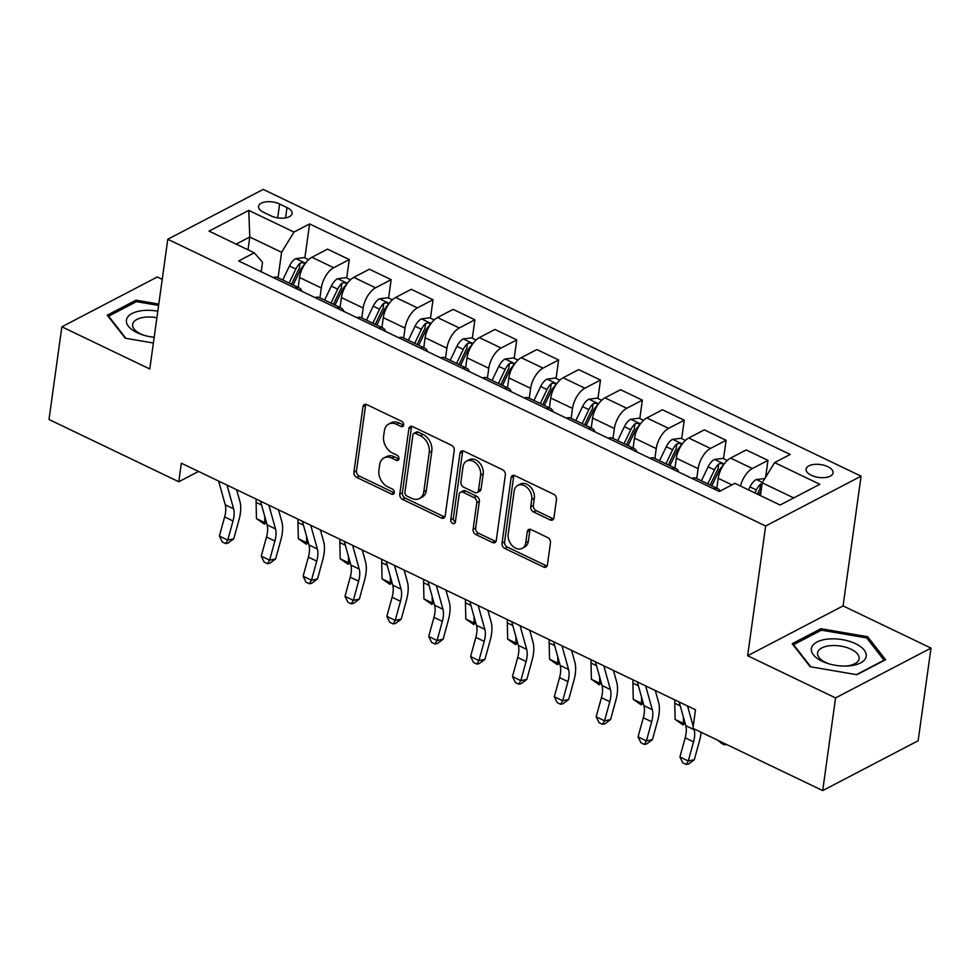 <?xml version="1.0" encoding="UTF-8"?>
<svg xmlns="http://www.w3.org/2000/svg" width="980" height="980" viewBox="0 0 980 980"><rect width="100%" height="100%" fill="white"/><g stroke="black" fill="none" stroke-linecap="round" stroke-linejoin="round"><path stroke-width="1.47" d="M403.674 425.026A2.928 2.131 -117.6 0 0 401.727 421.376L366.802 404.618A4.177 3.05 -117.6 0 0 364.352 404.544A4.177 3.05 -117.6 0 0 363.004 406.676L353.915 472.176A4.177 3.05 -117.6 0 0 356.696 477.395L391.632 494.141A2.928 2.131 -117.6 0 0 393.335 494.19A2.928 2.131 -117.6 0 0 394.291 492.695A2.928 2.131 -117.6 0 0 392.343 489.045L387.823 486.876A13.377 9.763 -117.6 0 1 378.917 470.192L379.664 464.728A13.377 9.763 -117.6 0 1 384.001 457.917A13.377 9.763 -117.6 0 1 391.804 458.138L396.324 460.306A2.928 2.131 -117.6 0 0 398.039 460.355A2.928 2.131 -117.6 0 0 398.983 458.861A2.928 2.131 -117.6 0 0 397.035 455.21L392.515 453.042A13.377 9.763 -117.6 0 1 383.609 436.357L384.368 430.894A13.377 9.763 -117.6 0 1 388.693 424.083A13.377 9.763 -117.6 0 1 396.496 424.291L401.016 426.459A2.928 2.131 -117.6 0 0 402.731 426.508A2.928 2.131 -117.6 0 0 403.674 425.026M827.843 466.688A13.622 6.505 7.9 0 0 814.013 464.434A13.622 6.505 7.9 0 0 806.087 469.126A13.622 6.505 7.9 0 0 811.33 475.3A13.622 6.505 7.9 0 0 825.148 477.554A13.622 6.505 7.9 0 0 833.086 472.862A13.622 6.505 7.9 0 0 827.843 466.688M550.135 519.915A4.177 3.05 -117.6 0 0 552.585 519.976A4.177 3.05 -117.6 0 0 553.933 517.857L556.481 499.482A4.177 3.05 -117.6 0 0 553.7 494.263L514.904 475.655A4.177 3.05 -117.6 0 0 512.466 475.582A4.177 3.05 -117.6 0 0 511.107 477.713L502.03 543.214A4.177 3.05 -117.6 0 0 504.81 548.433L543.606 567.028A4.177 3.05 -117.6 0 0 546.044 567.101A4.177 3.05 -117.6 0 0 547.391 564.97L550.478 542.773A4.177 3.05 -117.6 0 0 547.685 537.567L531.087 529.592A4.177 3.05 -117.6 0 0 528.649 529.531A4.177 3.05 -117.6 0 0 527.301 531.662L525.77 542.663A11.184 8.159 -117.6 0 1 522.144 548.359A11.184 8.159 -117.6 0 1 512.32 545.774A11.184 8.159 -117.6 0 1 508.179 534.235L514.157 491.115A11.184 8.159 -117.6 0 1 517.783 485.419A11.184 8.159 -117.6 0 1 527.62 488.003A11.184 8.159 -117.6 0 1 531.748 499.543L530.756 506.734A4.177 3.05 -117.6 0 0 533.537 511.952L550.135 519.915L552.72 518.567A4.177 3.05 -117.6 0 0 553.639 518.861M747.642 655.742L835.56 697.919L822.71 790.591L918.138 740.758L931 648.086L843.082 605.91L861.077 476.17L765.649 526.003L747.642 655.742L843.082 605.91M162.214 279.349L157.29 276.985L61.863 326.818L149.781 368.982L167.788 239.243L765.649 526.003M61.863 326.818L49 419.489L178.789 481.744L198.524 471.441M822.71 790.591L692.921 728.336L695.494 709.802L181.361 463.209L178.789 481.744M454.242 450.433A4.177 3.05 -117.6 0 0 451.449 445.226L412.666 426.619A4.177 3.05 -117.6 0 0 410.216 426.545A4.177 3.05 -117.6 0 0 408.868 428.677L399.779 494.165A4.177 3.05 -117.6 0 0 402.56 499.384L441.355 517.991A4.177 3.05 -117.6 0 0 443.793 518.065A4.177 3.05 -117.6 0 0 445.153 515.933L454.242 450.433M463.785 451.131L502.581 469.738A4.177 3.05 -117.6 0 1 505.362 474.957L496.272 540.446A4.177 3.05 -117.6 0 1 494.925 542.577A4.177 3.05 -117.6 0 1 492.475 542.516L475.876 534.553A4.177 3.05 -117.6 0 1 473.095 529.335L476.782 502.777A4.177 3.05 -117.6 0 0 474.002 497.558L462.989 492.279A4.177 3.05 -117.6 0 0 460.539 492.205A4.177 3.05 -117.6 0 0 459.191 494.337L455.357 521.985A2.928 2.131 -117.6 0 1 454.402 523.479A2.928 2.131 -117.6 0 1 451.829 522.806A2.928 2.131 -117.6 0 1 450.751 519.78L459.988 453.201A4.177 3.05 -117.6 0 1 461.347 451.07A4.177 3.05 -117.6 0 1 463.785 451.131M263.632 212.354L271.007 215.882A13.206 6.296 7.9 0 0 284.396 218.075A13.206 6.296 7.9 0 0 292.077 213.518A13.206 6.296 7.9 0 0 286.993 207.54L279.618 203.999A13.206 6.296 7.9 0 0 266.229 201.819A13.206 6.296 7.9 0 0 258.549 206.364A13.206 6.296 7.9 0 0 263.632 212.354M861.077 476.17L263.216 189.41L167.788 239.243M261.195 271.779L262.518 262.248L254.249 252.816L238.655 260.962L719.283 491.495L734.89 483.348L780.105 505.031L819.831 484.291L774.617 462.597L790.211 454.451L309.582 223.93L293.976 232.076L281.603 252.289L278.063 277.757M254.249 252.816L209.034 231.121L248.761 210.382L293.976 232.076M835.56 697.919L931 648.086M248.014 249.814L249.778 237.025L236.168 244.13M281.603 252.289L249.778 237.025L248.761 210.382M793.727 497.913L762.232 482.822L760.456 495.611M765.613 477.297L767.965 460.38L746.184 449.943L730.578 458.089A17.04 8.33 115.6 0 0 718.205 478.301L716.833 488.212M723.534 458.714L726.094 440.302L710.488 448.448A17.04 8.33 115.6 0 0 698.115 468.661L696.743 478.571M726.094 440.302L704.326 429.865L688.72 438.011A17.04 8.33 115.6 0 0 676.347 458.224L674.963 468.134M681.676 438.636L684.224 420.224L668.617 428.37A17.04 8.33 115.6 0 0 656.245 448.583L654.873 458.493M684.224 420.224L662.456 409.775L646.849 417.933A17.04 8.33 115.6 0 0 634.477 438.146L633.105 448.044M639.805 418.546L642.353 400.146L626.759 408.293A17.04 8.33 115.6 0 0 614.374 428.505L613.002 438.403M642.353 400.146L620.585 389.697L604.979 397.843A17.04 8.33 115.6 0 0 592.606 418.056L591.234 427.966M597.935 398.468L600.495 380.056L584.889 388.202A17.04 8.33 115.6 0 0 572.516 408.427L571.132 418.325M600.495 380.056L578.715 369.619L563.12 377.766A17.04 8.33 115.6 0 0 550.736 397.978L549.364 407.888M556.064 378.39L558.625 359.979L543.018 368.125A17.04 8.33 115.6 0 0 530.646 388.337L529.274 398.248M558.625 359.979L536.856 349.541L521.25 357.688A17.04 8.33 115.6 0 0 508.877 377.9L507.493 387.81M514.206 358.312L516.754 339.901L501.148 348.047A17.04 8.33 115.6 0 0 488.775 368.26L487.403 378.17M516.754 339.901L494.986 329.452L479.379 337.598A17.04 8.33 115.6 0 0 467.007 357.823L465.635 367.721M472.336 338.223L474.896 319.811L459.289 327.969A17.04 8.33 115.6 0 0 446.905 348.182L445.533 358.08M474.896 319.811L453.115 309.374L437.509 317.52A17.04 8.33 115.6 0 0 425.136 337.733L423.764 347.643M430.465 318.145L433.025 299.733L417.419 307.879A17.04 8.33 115.6 0 0 405.046 328.104L403.674 338.002M433.025 299.733L411.257 289.296L395.651 297.442A17.04 8.33 115.6 0 0 383.278 317.655L381.894 327.565M388.607 298.067L391.155 279.655L375.548 287.802A17.04 8.33 115.6 0 0 363.176 308.014L361.804 317.924M391.155 279.655L369.387 269.218L353.78 277.365A17.04 8.33 115.6 0 0 341.408 297.577L340.036 307.487M346.736 277.989L349.284 259.578L333.678 267.724A17.04 8.33 115.6 0 0 321.305 287.936L319.933 297.846M349.284 259.578L327.516 249.128L311.91 257.275A17.04 8.33 115.6 0 0 299.537 277.499L298.165 287.397M304.866 257.899L309.582 223.93M301.901 291.293A17.04 8.33 115.6 0 0 299.268 287.936L277.499 277.487A17.04 8.33 115.6 0 0 273.236 277.548M299.268 287.936A17.04 8.33 115.6 0 0 295.005 287.985M343.76 311.383A17.04 8.33 115.6 0 0 341.138 308.014L319.37 297.565A17.04 8.33 115.6 0 0 315.095 297.626M341.138 308.014A17.04 8.33 115.6 0 0 336.875 308.075M385.63 331.461A17.04 8.33 115.6 0 0 383.009 328.092L361.228 317.655A17.04 8.33 115.6 0 0 356.965 317.716M383.009 328.092A17.04 8.33 115.6 0 0 378.733 328.153M427.501 351.538A17.04 8.33 115.6 0 0 424.867 348.17L403.099 337.733A17.04 8.33 115.6 0 0 398.836 337.794M424.867 348.17A17.04 8.33 115.6 0 0 420.604 348.231M469.359 371.616A17.04 8.33 115.6 0 0 466.737 368.26L444.969 357.81A17.04 8.33 115.6 0 0 440.706 357.872M466.737 368.26A17.04 8.33 115.6 0 0 462.474 368.309M511.229 391.706A17.04 8.33 115.6 0 0 508.608 388.337L486.84 377.9A17.04 8.33 115.6 0 0 482.564 377.949M508.608 388.337A17.04 8.33 115.6 0 0 504.345 388.399M553.1 411.784A17.04 8.33 115.6 0 0 550.478 408.415L528.698 397.978A17.04 8.33 115.6 0 0 524.435 398.039M550.478 408.415A17.04 8.33 115.6 0 0 546.203 408.476M594.97 431.862A17.04 8.33 115.6 0 0 592.337 428.493L570.568 418.056A17.04 8.33 115.6 0 0 566.305 418.117M592.337 428.493A17.04 8.33 115.6 0 0 588.074 428.554M636.829 451.939A17.04 8.33 115.6 0 0 634.207 448.583L612.439 438.134A17.04 8.33 115.6 0 0 608.176 438.195M634.207 448.583A17.04 8.33 115.6 0 0 629.944 448.644M678.699 472.029A17.04 8.33 115.6 0 0 676.077 468.661L654.309 458.224A17.04 8.33 115.6 0 0 650.034 458.273M676.077 468.661A17.04 8.33 115.6 0 0 671.802 468.722M720.141 491.041A17.04 8.33 115.6 0 0 717.936 488.738L696.168 478.301A17.04 8.33 115.6 0 0 691.905 478.363M717.936 488.738A17.04 8.33 115.6 0 0 713.673 488.8M767.965 460.38L752.358 468.526A17.04 8.33 115.6 0 0 740.513 486.031M762.232 482.822L774.617 462.597M158.785 304.082L136.012 300.186L107.261 315.193L125.22 338.198L153.382 343.024M885.589 659.712L867.643 636.706L820.946 628.707L792.208 643.713L810.166 666.719L856.851 674.718L885.589 659.712M135.755 302.012L136.012 300.186M820.701 630.532L820.946 628.707M867.349 638.813L867.643 636.706M403.662 425.149A2.928 2.131 -117.6 0 1 403.601 425.124L399.08 422.956A13.377 9.763 -117.6 0 0 391.277 422.735L388.693 424.083M384.001 457.917L386.573 456.57A13.377 9.763 -117.6 0 1 394.389 456.79L398.909 458.959A2.928 2.131 -117.6 0 0 398.958 458.983M365.883 404.324A4.177 3.05 -117.6 0 0 365.589 405.328L356.5 470.829A4.177 3.05 -117.6 0 0 359.28 476.047L394.205 492.793A2.928 2.131 -117.6 0 0 394.266 492.818M411.747 426.325A4.177 3.05 -117.6 0 0 411.441 427.329L402.363 492.83A4.177 3.05 -117.6 0 0 405.144 498.036L443.94 516.644A4.177 3.05 -117.6 0 0 444.846 516.938M415.569 433.442A2.928 2.131 -117.6 0 0 413.866 433.393A2.928 2.131 -117.6 0 0 412.911 434.887L404.936 492.377A2.928 2.131 -117.6 0 0 406.884 496.027L411.649 498.318A13.377 9.763 -117.6 0 0 419.465 498.526A13.377 9.763 -117.6 0 0 423.789 491.715L429.24 452.417A13.377 9.763 -117.6 0 0 420.334 435.733L415.569 433.442L418.154 432.094A2.928 2.131 -117.6 0 0 416.439 432.045L413.866 433.393M419.465 498.526L422.037 497.179A13.377 9.763 -117.6 0 0 426.374 490.368L423.789 491.715M418.154 432.094L422.919 434.385A13.377 9.763 -117.6 0 1 431.825 451.07L426.374 490.368M460.539 492.205L463.124 490.858A4.177 3.05 -117.6 0 1 465.561 490.931L476.574 496.211A4.177 3.05 -117.6 0 1 479.355 501.429L475.668 527.987A4.177 3.05 -117.6 0 0 478.461 533.206L495.059 541.168A4.177 3.05 -117.6 0 0 495.978 541.462M462.866 450.837A4.177 3.05 -117.6 0 0 462.572 451.854L453.336 518.432A2.928 2.131 -117.6 0 0 455.333 522.107M480.604 475.214A11.184 8.159 -117.6 0 0 476.464 463.663A11.184 8.159 -117.6 0 0 466.639 461.078A11.184 8.159 -117.6 0 0 463.013 466.774L460.906 481.964A4.177 3.05 -117.6 0 0 463.687 487.183L474.7 492.462A4.177 3.05 -117.6 0 0 477.138 492.536A4.177 3.05 -117.6 0 0 478.497 490.404L480.604 475.214L483.189 473.867A11.184 8.159 -117.6 0 0 479.049 462.315A11.184 8.159 -117.6 0 0 469.212 459.73L466.639 461.078M477.138 492.536L479.722 491.188A4.177 3.05 -117.6 0 0 481.07 489.057L478.497 490.404M483.189 473.867L481.07 489.057M517.783 485.419L520.356 484.071A11.184 8.159 -117.6 0 1 530.192 486.656A11.184 8.159 -117.6 0 1 534.333 498.208L533.328 505.386A4.177 3.05 -117.6 0 0 536.121 510.605L552.72 518.567M522.144 548.359L524.729 547.012A11.184 8.159 -117.6 0 0 528.343 541.315L525.77 542.663M530.168 529.31A4.177 3.05 -117.6 0 0 529.874 530.315L528.343 541.315M513.986 475.361A4.177 3.05 -117.6 0 0 513.692 476.366L504.602 541.866A4.177 3.05 -117.6 0 0 507.383 547.085L546.179 565.693A4.177 3.05 -117.6 0 0 547.097 565.975M308.602 259.688L304.168 257.569L295.666 258.659A11.282 5.525 115.6 0 0 289.455 266.009L282.73 279.998M293.118 284.984L299.843 270.995A11.282 5.525 -64.4 0 1 304.045 265.102C304.78 262.824 303.445 262.175 300.027 263.179A11.282 5.525 115.6 0 0 295.825 269.059L289.1 283.049M291.538 284.225L298.263 270.235A5.745 2.817 -64.4 0 1 299.292 268.508L300.027 263.179M304.045 265.102L304.608 264.184M266.438 522.463L264.38 524.141L256.454 518.616L256.111 502.409A31.936 15.619 -64.4 0 1 256.197 499.102M256.454 518.616L264.833 522.634L264.686 516.203M264.38 524.141L266.18 521.532M227.005 485.1L233.62 508.828A21.291 10.413 -64.4 0 1 233.007 520.956L227.752 540.078L233.755 538.853L239.01 519.731A31.936 15.619 115.6 0 0 239.929 501.552L236.633 489.718M218.626 481.082L225.253 504.823A21.291 10.413 -64.4 0 1 224.628 516.938L219.385 536.072L227.752 540.078L225.645 543.594L222.301 541.989L219.385 536.072M233.755 538.853L228.046 543.104L225.645 543.594M350.46 279.778L346.038 277.646L337.524 278.737A11.282 5.525 115.6 0 0 331.326 286.087L324.601 300.076M334.988 305.062L341.714 291.072A11.282 5.525 -64.4 0 1 345.916 285.192C346.651 282.901 345.303 282.252 341.898 283.257A11.282 5.525 115.6 0 0 337.696 289.137L330.971 303.139M333.408 304.302L340.134 290.325A5.745 2.817 -64.4 0 1 341.15 288.598L341.898 283.257M345.916 285.192L346.479 284.274M308.308 542.553L306.25 544.219L298.324 538.694L297.969 522.499A31.936 15.619 -64.4 0 1 298.067 519.18M298.324 538.694L306.691 542.712L306.556 536.28M306.25 544.219L308.051 541.621M392.331 299.856L387.909 297.736L379.395 298.827A11.282 5.525 115.6 0 0 373.196 306.177L366.471 320.166M376.847 325.14L383.584 311.15A11.282 5.525 -64.4 0 1 387.786 305.27C388.521 302.979 387.174 302.342 383.768 303.335A11.282 5.525 115.6 0 0 379.554 309.227L372.829 323.216M375.279 324.38L381.992 310.403A5.745 2.817 -64.4 0 1 383.021 308.675L383.768 303.335M387.786 305.27L388.349 304.351M350.166 562.63L348.121 564.296L340.195 558.784L339.84 542.577A31.936 15.619 -64.4 0 1 339.938 539.27M340.195 558.784L348.562 562.79L348.427 556.358M348.121 564.296L349.909 561.699M434.201 319.933L429.767 317.814L421.265 318.904A11.282 5.525 115.6 0 0 415.067 326.254L408.341 340.244M418.717 345.23L425.443 331.228A11.282 5.525 -64.4 0 1 429.644 325.348C430.379 323.057 429.044 322.42 425.626 323.425A11.282 5.525 115.6 0 0 421.425 329.305L414.699 343.294M417.137 344.47L423.862 330.481A5.745 2.817 -64.4 0 1 424.891 328.753L425.626 323.425M429.644 325.348L430.208 324.429M392.037 582.708L389.979 584.374L382.053 578.862L381.71 562.655A31.936 15.619 -64.4 0 1 381.796 559.347M382.053 578.862L390.432 582.88L390.297 576.448M389.979 584.374L391.78 581.777M268.875 505.178L275.49 528.918A21.291 10.413 -64.4 0 1 274.878 541.034L269.623 560.168L275.625 558.943L280.88 539.809A31.936 15.619 115.6 0 0 281.799 521.63L278.504 509.796M260.496 501.16L267.111 524.9A21.291 10.413 -64.4 0 1 266.499 537.016L261.243 556.15L269.623 560.168L267.516 563.684L264.159 562.067L261.243 556.15M275.625 558.943L269.917 563.194L267.516 563.684M310.733 525.268L317.361 548.996A21.291 10.413 -64.4 0 1 316.736 561.111L311.493 580.246L317.496 579.021L322.738 559.886A31.936 15.619 115.6 0 0 323.67 541.707L320.362 529.874M302.367 521.25L308.982 544.978A21.291 10.413 -64.4 0 1 308.369 557.093L303.114 576.228L311.493 580.246L309.374 583.762L306.03 582.157L303.114 576.228M317.496 579.021L311.775 583.272L309.374 583.762M352.604 545.346L359.219 569.074A21.291 10.413 -64.4 0 1 358.607 581.201L353.351 600.324L359.354 599.099L364.609 579.976A31.936 15.619 115.6 0 0 365.528 561.797L362.233 549.964M344.237 541.327L350.852 565.056A21.291 10.413 -64.4 0 1 350.24 577.183L344.985 596.306L353.351 600.324L351.244 603.839L347.9 602.235L344.985 596.306M359.354 599.099L353.645 603.349L351.244 603.839M476.072 340.023L471.637 337.892L463.136 338.982A11.282 5.525 115.6 0 0 456.925 346.332L450.2 360.322M460.588 365.307L467.313 351.318A11.282 5.525 -64.4 0 1 471.515 345.426C472.25 343.147 470.915 342.498 467.497 343.502A11.282 5.525 115.6 0 0 463.295 349.382L456.57 363.372M459.007 364.548L465.733 350.558A5.745 2.817 -64.4 0 1 466.762 348.831L467.497 343.502M471.515 345.426L472.078 344.507M433.907 602.786L431.849 604.464L423.924 598.939L423.58 582.733A31.936 15.619 -64.4 0 1 423.666 579.425M423.924 598.939L432.303 602.957L432.156 596.526M431.849 604.464L433.65 601.867M394.475 565.423L401.09 589.164A21.291 10.413 -64.4 0 1 400.477 601.279L395.222 620.401L401.224 619.188L406.48 600.054A31.936 15.619 115.6 0 0 407.398 581.875L404.103 570.042M386.096 561.405L392.723 585.146A21.291 10.413 -64.4 0 1 392.098 597.261L386.855 616.396L395.222 620.401L393.115 623.917L389.758 622.312L386.855 616.396M401.224 619.188L395.516 623.427L393.115 623.917M157.804 311.187A27.685 13.206 7.9 0 0 126.616 319.26A27.685 13.206 7.9 0 0 142.835 334.94A27.685 13.206 7.9 0 0 154.179 337.267M156.886 317.753A20.96 9.996 7.9 0 0 132.766 323.78A20.96 9.996 7.9 0 0 132.631 324.429A20.96 9.996 7.9 0 0 144.023 335.307M125.881 338.308L108.609 316.185L136.465 301.644L158.601 305.429M108.523 316.81L108.609 316.185M822.036 661.206A27.685 13.206 7.9 0 0 827.782 663.472A27.685 13.206 7.9 0 0 846.402 666.057A27.685 13.206 7.9 0 0 865.793 657.825A27.685 13.206 7.9 0 0 855.565 643.701A27.685 13.206 7.9 0 0 817.026 642.01A27.685 13.206 7.9 0 0 822.036 661.206M845.152 666.082A20.96 9.996 7.9 0 0 859.092 658.707A20.96 9.996 7.9 0 0 851.02 649.201A20.96 9.996 7.9 0 0 829.766 645.734A20.96 9.996 7.9 0 0 817.577 652.95A20.96 9.996 7.9 0 0 825.638 662.456A20.96 9.996 7.9 0 0 828.97 663.827M810.827 666.829L793.555 644.705L821.412 630.164L866.651 637.907L884.046 660.202L856.398 674.644M793.469 645.33L793.555 644.705M517.93 360.101L513.508 357.97L504.994 359.06A11.282 5.525 115.6 0 0 498.796 366.41L492.07 380.412M502.458 385.385L509.184 371.396A11.282 5.525 -64.4 0 1 513.385 365.516C514.12 363.225 512.773 362.576 509.367 363.58A11.282 5.525 115.6 0 0 505.166 369.46L498.44 383.462M500.878 384.626L507.603 370.648A5.745 2.817 -64.4 0 1 508.62 368.921L509.367 363.58M513.385 365.516L513.949 364.597M475.778 622.876L473.72 624.542L465.794 619.017L465.439 602.823A31.936 15.619 -64.4 0 1 465.537 599.503M465.794 619.017L474.161 623.035L474.026 616.604M473.72 624.542L475.508 621.945M436.345 585.501L442.96 609.241A21.291 10.413 -64.4 0 1 442.348 621.357L437.092 640.491L443.095 639.266L448.35 620.132A31.936 15.619 115.6 0 0 449.269 601.953L445.961 590.119M427.966 581.483L434.581 605.224A21.291 10.413 -64.4 0 1 433.969 617.339L428.713 636.473L437.092 640.491L434.985 644.007L431.629 642.402L428.713 636.473M443.095 639.266L437.386 643.517L434.985 644.007M559.801 380.179L555.378 378.06L546.865 379.15A11.282 5.525 115.6 0 0 540.666 386.5L533.941 400.489M544.317 405.463L551.042 391.473A11.282 5.525 -64.4 0 1 555.256 385.593C555.979 383.303 554.643 382.666 551.226 383.658A11.282 5.525 115.6 0 0 547.024 389.55L540.298 403.54M542.749 404.716L549.462 390.726A5.745 2.817 -64.4 0 1 550.49 388.999L551.226 383.658M555.256 385.593L555.819 384.675M517.636 642.954L515.59 644.62L507.665 639.107L507.309 622.9A31.936 15.619 -64.4 0 1 507.407 619.593M507.665 639.107L516.031 643.125L515.897 636.682M515.59 644.62L517.379 642.023M478.203 605.591L484.831 629.319A21.291 10.413 -64.4 0 1 484.206 641.435L478.951 660.569L484.953 659.344L490.208 640.21A31.936 15.619 115.6 0 0 491.139 622.043L487.832 610.197M469.837 601.573L476.452 625.301A21.291 10.413 -64.4 0 1 475.839 637.417L470.584 656.551L478.951 660.569L476.844 664.085L473.499 662.48L470.584 656.551M484.953 659.344L479.245 663.595L476.844 664.085M601.671 400.257L597.237 398.137L588.735 399.228A11.282 5.525 115.6 0 0 582.537 406.577L575.811 420.567M586.187 425.553L592.912 411.551A11.282 5.525 -64.4 0 1 597.114 405.671C597.849 403.38 596.514 402.743 593.096 403.748A11.282 5.525 115.6 0 0 588.894 409.628L582.169 423.617M584.607 424.793L591.332 410.804A5.745 2.817 -64.4 0 1 592.361 409.077L593.096 403.748M597.114 405.671L597.678 404.752M559.507 663.031L557.449 664.697L549.523 659.185L549.18 642.978A31.936 15.619 -64.4 0 1 549.266 639.67M549.523 659.185L557.902 663.203L557.755 656.772M557.449 664.697L559.249 662.1M520.074 625.669L526.689 649.397A21.291 10.413 -64.4 0 1 526.076 661.524L520.821 680.647L526.824 679.422L532.079 660.3A31.936 15.619 115.6 0 0 532.998 642.12L529.702 630.287M511.707 621.651L518.322 645.379A21.291 10.413 -64.4 0 1 517.697 657.507L512.454 676.629L520.821 680.647L518.714 684.163L515.37 682.558L512.454 676.629M526.824 679.422L521.115 683.673L518.714 684.163M643.542 420.346L639.107 418.215L630.606 419.305A11.282 5.525 115.6 0 0 624.395 426.655L617.67 440.645M628.058 445.63L634.783 431.641A11.282 5.525 -64.4 0 1 638.985 425.749C639.72 423.47 638.384 422.821 634.967 423.826A11.282 5.525 115.6 0 0 630.765 429.705L624.04 443.695M626.477 444.871L633.202 430.894A5.745 2.817 -64.4 0 1 634.219 429.154L634.967 423.826M638.985 425.749L639.548 424.83M601.377 683.109L599.319 684.787L591.393 679.263L591.038 663.056A31.936 15.619 -64.4 0 1 591.136 659.748M591.393 679.263L599.772 683.28L599.625 676.849M599.319 684.787L601.12 682.19M561.944 645.747L568.559 669.487A21.291 10.413 -64.4 0 1 567.947 681.602L562.692 700.725L568.694 699.512L573.949 680.377A31.936 15.619 115.6 0 0 574.868 662.198L571.573 650.365M553.565 641.729L560.18 665.469A21.291 10.413 -64.4 0 1 559.568 677.584L554.312 696.719L562.692 700.725L560.585 704.24L557.228 702.636L554.312 696.719M568.694 699.512L562.986 703.763L560.585 704.24M685.4 440.424L680.978 438.293L672.464 439.383A11.282 5.525 115.6 0 0 666.265 446.733L659.54 460.735M669.928 465.708L676.653 451.719A11.282 5.525 -64.4 0 1 680.855 445.839C681.59 443.548 680.242 442.911 676.837 443.903A11.282 5.525 115.6 0 0 672.623 449.796L665.898 463.785M668.348 464.949L675.061 450.971A5.745 2.817 -64.4 0 1 676.09 449.244L676.837 443.903M680.855 445.839L681.418 444.92M643.235 703.199L641.189 704.865L633.264 699.34L632.909 683.146A31.936 15.619 -64.4 0 1 633.007 679.826M633.264 699.34L641.63 703.358L641.496 696.927M641.189 704.865L642.978 702.268M603.815 665.824L610.43 689.565A21.291 10.413 -64.4 0 1 609.805 701.68L604.562 720.814L610.565 719.59L615.808 700.455A31.936 15.619 115.6 0 0 616.739 682.276L613.431 670.442M595.436 661.819L602.051 685.547A21.291 10.413 -64.4 0 1 601.438 697.662L596.183 716.797L604.562 720.814L602.455 724.33L599.099 722.726L596.183 716.797M610.565 719.59L604.844 723.84L602.455 724.33M727.27 460.502L722.848 458.383L714.334 459.473A11.282 5.525 115.6 0 0 708.136 466.823L701.411 480.813M711.786 485.786L718.511 471.797A11.282 5.525 -64.4 0 1 722.713 465.916C723.448 463.626 722.113 462.989 718.695 463.993A11.282 5.525 115.6 0 0 714.494 469.873L707.768 483.863M710.206 485.039L716.931 471.049A5.745 2.817 -64.4 0 1 717.96 469.322L718.695 463.993M722.713 465.916L723.277 464.998M685.106 723.277L683.048 724.943L675.122 719.43L674.779 703.223A31.936 15.619 -64.4 0 1 674.865 699.916M675.122 719.43L683.501 723.448L683.366 717.017M683.048 724.943L684.848 722.346M645.673 685.914L652.288 709.643A21.291 10.413 -64.4 0 1 651.676 721.758L646.42 740.892L652.423 739.667L657.678 720.533A31.936 15.619 115.6 0 0 658.597 702.366L655.302 690.533M637.306 681.896L643.921 705.625A21.291 10.413 -64.4 0 1 643.309 717.74L638.054 736.874L646.42 740.892L644.313 744.408L640.969 742.803L638.054 736.874M652.423 739.667L646.714 743.918L644.313 744.408M764.853 478.534L756.205 479.551A11.282 5.525 115.6 0 0 749.994 486.901L748.561 489.902M762.146 483.434L760.566 484.071A11.282 5.525 115.6 0 0 756.364 489.951L754.918 492.952M757.369 494.116L758.802 491.127A5.745 2.817 -64.4 0 1 759.831 489.4L760.566 484.071M758.937 494.876L760.382 491.874A11.282 5.525 -64.4 0 1 761.191 490.343M725.96 744.188L724.918 745.02L721.574 743.416L717.997 740.365M725.274 743.857L724.918 745.02M693.901 728.814L694.159 729.72A21.291 10.413 -64.4 0 1 693.546 741.848L688.291 760.97L694.293 759.745L699.548 740.623A31.936 15.619 115.6 0 0 701.104 732.268M679.164 701.974L685.792 725.715A21.291 10.413 -64.4 0 1 685.167 737.83L679.924 756.952L688.291 760.97L686.184 764.486L682.84 762.881L679.924 756.952M694.293 759.745L688.585 763.996L686.184 764.486M687.543 705.992L693.203 726.278M731.938 484.892L718.205 478.301M698.115 468.661L676.347 458.224M656.245 448.583L634.477 438.146M614.374 428.505L592.606 418.056M572.516 408.427L550.736 397.978M530.646 388.337L508.877 377.9M488.775 368.26L467.007 357.823M446.905 348.182L425.136 337.733M405.046 328.104L383.278 317.655M363.176 308.014L341.408 297.577M321.305 287.936L299.537 277.499M333.678 267.724L311.91 257.275M375.548 287.802L353.78 277.365M417.419 307.879L395.651 297.442M459.289 327.969L437.509 317.52M501.148 348.047L479.379 337.598M543.018 368.125L521.25 357.688M584.889 388.202L563.12 377.766M626.759 408.293L604.979 397.843M668.617 428.37L646.849 417.933M710.488 448.448L688.72 438.011M752.358 468.526L730.578 458.089M277.695 217.891L279.618 203.999M285.56 217.903L286.993 207.54M399.08 422.956L396.496 424.291M398.909 458.959L396.324 460.306M394.389 456.79L391.804 458.138M394.205 492.793L391.632 494.141M359.28 476.047L356.696 477.395M356.5 470.829L353.915 472.176M365.589 405.328L363.004 406.676M403.601 425.124L401.016 426.459M443.94 516.644L441.355 517.991M405.144 498.036L402.56 499.384M402.363 492.83L399.779 494.165M411.441 427.329L408.868 428.677M431.825 451.07L429.24 452.417M422.919 434.385L420.334 435.733M495.059 541.168L492.475 542.516M478.461 533.206L475.876 534.553M475.668 527.987L473.095 529.335M479.355 501.429L476.782 502.777M476.574 496.211L474.002 497.558M465.561 490.931L462.989 492.279M453.336 518.432L450.751 519.78M462.572 451.854L459.988 453.201M536.121 510.605L533.537 511.952M533.328 505.386L530.756 506.734M534.333 498.208L531.748 499.543M529.874 530.315L527.301 531.662M546.179 565.693L543.606 567.028M507.383 547.085L504.81 548.433M504.602 541.866L502.03 543.214M513.692 476.366L511.107 477.713M305.49 263.24L295.874 258.634M295.825 269.059L289.455 266.009M301.056 271.57L299.843 270.995M256.111 502.409L261.574 505.043M233.62 508.828L225.253 504.823M233.007 520.956L224.628 516.938M347.349 283.318L337.745 278.712M337.696 289.137L331.326 286.087M342.914 291.648L341.714 291.072M297.969 522.499L303.445 525.121M389.219 303.396L379.615 298.79M379.554 309.227L373.196 306.177M384.785 311.726L383.584 311.15M339.84 542.577L345.315 545.199M431.09 323.486L421.474 318.868M421.425 329.305L415.067 326.254M426.655 331.816L425.443 331.228M381.71 562.655L387.174 565.276M275.49 528.918L267.111 524.9M274.878 541.034L266.499 537.016M317.361 548.996L308.982 544.978M316.736 561.111L308.369 557.093M359.219 569.074L350.852 565.056M358.607 581.201L350.24 577.183M472.948 343.563L463.344 338.958M463.295 349.382L456.925 346.332M468.526 351.894L467.313 351.318M423.58 582.733L429.044 585.366M401.09 589.164L392.723 585.146M400.477 601.279L392.098 597.261M514.818 363.641L505.215 359.035M505.166 369.46L498.796 366.41M510.384 371.971L509.184 371.396M465.439 602.823L470.915 605.444M442.96 609.241L434.581 605.224M442.348 621.357L433.969 617.339M556.689 383.719L547.073 379.113M547.024 389.55L540.666 386.5M552.255 392.049L551.042 391.473M507.309 622.9L512.785 625.522M484.831 629.319L476.452 625.301M484.206 641.435L475.839 637.417M598.56 403.809L588.943 399.191M588.894 409.628L582.537 406.577M594.125 412.139L592.912 411.551M549.18 642.978L554.643 645.6M526.689 649.397L518.322 645.379M526.076 661.524L517.697 657.507M640.418 423.887L630.814 419.281M630.765 429.705L624.395 426.655M635.983 432.217L634.783 431.641M591.038 663.056L596.514 665.689M568.559 669.487L560.18 665.469M567.947 681.602L559.568 677.584M682.288 443.965L672.684 439.359M672.623 449.796L666.265 446.733M677.854 452.295L676.653 451.719M632.909 683.146L638.384 685.767M610.43 689.565L602.051 685.547M609.805 701.68L601.438 697.662M724.159 464.042L714.543 459.436M714.494 469.873L708.136 466.823M719.724 472.372L718.511 471.797M674.779 703.223L680.255 705.845M652.288 709.643L643.921 705.625M651.676 721.758L643.309 717.74M762.477 482.43L756.413 479.526M756.364 489.951L749.994 486.901M694.159 729.72L685.792 725.715M693.546 741.848L685.167 737.83"/></g></svg>
